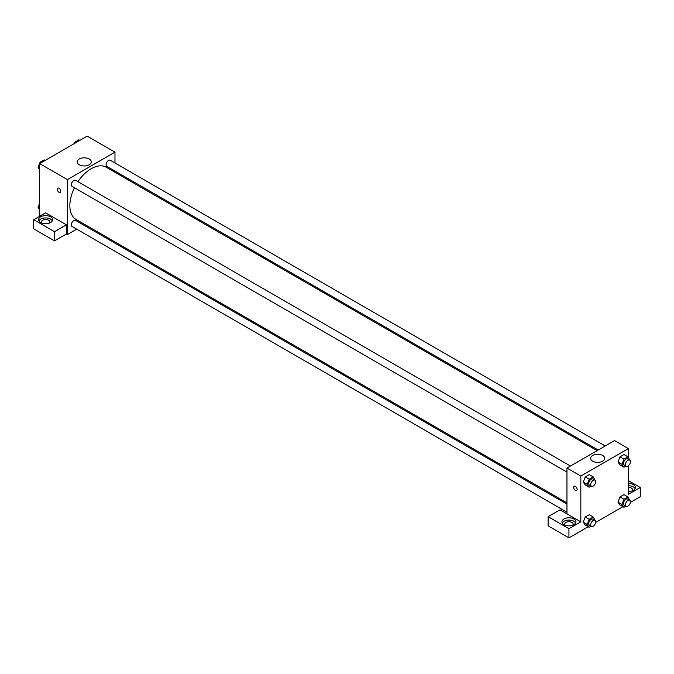 <?xml version="1.0" encoding="UTF-8"?>
<svg xmlns="http://www.w3.org/2000/svg" width="674" height="674" viewBox="0 0 674 674"><rect width="100%" height="100%" fill="white"/><g stroke="black" fill="none" stroke-linecap="round" stroke-linejoin="round"><path stroke-width="1.01" d="M39.648 216.253L39.648 163.605L87.224 136.14L114.976 152.164L114.976 162.948M114.976 171.044L114.976 172.266M79.279 159.022A7.035 4.061 180 0 1 86.938 158.137A7.035 4.061 180 0 1 91.285 161.895A7.035 4.061 180 0 1 84.25 165.947A7.035 4.061 180 0 1 77.215 161.895A7.035 4.061 180 0 1 79.279 159.022M76.743 229.177L67.4 234.569L67.4 179.629L39.648 163.605M67.4 179.629L114.976 152.164M57.753 188.097A2.452 1.415 -120 0 0 57.374 190.06A2.452 1.415 -120 0 0 58.975 192.216A2.452 1.415 60 0 1 57.374 190.06A2.452 1.415 60 0 1 57.753 188.097A2.452 1.415 60 0 1 60.205 189.512A2.452 1.415 60 0 1 60.205 192.343A2.452 1.415 60 0 1 58.975 192.225A2.452 1.415 -120 0 0 60.205 192.343M66.406 224.838L45.596 212.824L33.7 219.69L54.518 231.704L66.406 224.838L66.406 233.996L67.4 234.569M40.642 216.826A7.01 4.044 180 0 1 48.275 215.95A7.01 4.044 180 0 1 52.606 219.69A7.01 4.044 180 0 1 45.596 223.734A7.01 4.044 180 0 1 38.587 219.69A7.01 4.044 180 0 1 40.642 216.826M52.319 220.836A7.01 4.044 0 0 0 40.642 219.117A7.01 4.044 0 0 0 38.873 220.836M41.889 223.119A4.204 2.426 180 0 1 41.392 221.982A4.204 2.426 180 0 1 43.987 219.732A4.204 2.426 180 0 1 48.57 220.263A4.204 2.426 180 0 1 49.8 221.982A4.204 2.426 180 0 1 49.303 223.119M54.518 231.704L54.518 240.862L66.406 233.996M33.7 219.69L33.7 228.848L54.518 240.862M84.814 224.518L83.753 225.124M570.457 466.02L75.572 180.303A3.505 2.022 120 0 0 72.067 182.325A3.505 2.022 120 0 0 72.067 186.378L566.952 472.095M566.952 504.101L75.572 220.406A3.505 2.022 120 0 0 72.876 221.35A3.505 2.022 120 0 0 71.343 224.872A3.505 2.022 120 0 0 72.067 226.481L566.952 512.198M605.185 445.969L110.309 160.252A3.505 2.022 120 0 0 107.604 161.196A3.505 2.022 120 0 0 106.079 164.717A3.505 2.022 120 0 0 106.804 166.326L598.183 450.013M597.122 450.628L106.273 167.245A30.162 17.414 120 0 0 77.957 181.685M74.452 187.751A30.162 17.414 120 0 0 69.86 205.68A30.162 17.414 120 0 0 76.103 219.488L566.952 502.88M566.952 513.824L560.018 509.822L548.122 516.688L568.932 528.702L580.828 521.836L566.952 513.824L566.952 468.042L614.528 440.577L628.404 448.589L628.404 457.486M548.122 516.688L548.122 525.846L568.932 537.86L588.2 526.739M595.631 522.451L622.936 506.688M630.359 502.4L640.3 496.662L640.3 487.504L628.404 494.371L628.404 465.683M628.404 487.361A4.204 2.426 180 0 1 631.378 488.077A4.204 2.426 180 0 1 632.608 489.787A4.204 2.426 180 0 1 632.111 490.933M635.127 488.65A7.01 4.044 0 0 0 628.404 485.743M628.404 483.452A7.01 4.044 180 0 1 635.414 487.504A7.01 4.044 180 0 1 628.404 491.548M565.225 525.273A4.204 2.426 180 0 1 564.728 524.128A4.204 2.426 180 0 1 568.932 521.701A4.204 2.426 180 0 1 573.144 524.128A4.204 2.426 180 0 1 572.647 525.273M575.655 522.982A7.01 4.044 0 0 0 563.978 521.263A7.01 4.044 0 0 0 562.209 522.982M563.978 518.98A7.01 4.044 180 0 1 571.619 518.095A7.01 4.044 180 0 1 575.941 521.836A7.01 4.044 180 0 1 568.932 525.88A7.01 4.044 180 0 1 561.931 521.836A7.01 4.044 180 0 1 563.978 518.98M568.932 528.702L568.932 537.86M628.404 480.638L640.3 487.504M623.947 499.257L619.979 496.965L623.989 494.657L619.979 496.965L617.974 502.13L619.979 504.978L617.974 502.13L621.942 504.422L623.947 499.257L627.949 496.94L629.769 500.268M625.91 466.029L623.947 467.166L619.979 464.875L617.974 462.035L619.979 456.862L623.989 454.554L619.979 456.862L623.947 459.154L627.949 456.837L629.769 460.165M591.182 486.08L589.211 487.218L585.251 484.926L583.246 482.087L585.251 476.914L589.253 474.606L585.251 476.914L589.211 479.206L593.221 476.889L595.041 480.217M589.211 519.309L585.251 517.017L589.253 514.709L585.251 517.017L583.246 522.182L585.251 525.029L583.246 522.182L587.214 524.473L589.211 519.309L593.221 516.992L595.041 520.32M580.828 521.836L580.828 476.055L628.404 448.589M602.649 455.447A7.035 4.061 180 0 1 604.713 458.32A7.035 4.061 180 0 1 597.678 462.372A7.035 4.061 180 0 1 590.651 458.32A7.035 4.061 180 0 1 594.99 454.562A7.035 4.061 180 0 1 602.649 455.447M580.828 476.055L566.952 468.042M574.155 486.232A2.452 1.415 -120 0 0 573.776 488.203A2.452 1.415 -120 0 0 575.377 490.36A2.452 1.415 60 0 1 573.776 488.203A2.452 1.415 60 0 1 574.147 486.232A2.452 1.415 60 0 1 576.607 487.647A2.452 1.415 60 0 1 576.607 490.487A2.452 1.415 60 0 1 575.377 490.36A2.452 1.415 -120 0 0 576.607 490.487M589.211 487.218L587.214 484.37L589.211 479.206M594.948 480.166L592.968 479.02A3.505 2.022 120 0 0 590.272 479.955A3.505 2.022 120 0 0 588.739 483.485A3.505 2.022 120 0 0 589.464 485.086L591.443 486.232A3.505 2.022 120 0 0 594.948 484.21A3.505 2.022 120 0 0 594.948 480.166A3.505 2.022 120 0 0 592.252 481.101A3.505 2.022 120 0 0 590.719 484.631A3.505 2.022 120 0 0 591.443 486.232M585.251 484.926L583.246 482.079L587.214 484.37M593.221 476.889L589.253 474.606M623.947 467.166L621.942 464.319L623.947 459.154M629.684 460.115L627.696 458.969A3.505 2.022 120 0 0 625 459.904A3.505 2.022 120 0 0 623.467 463.434A3.505 2.022 120 0 0 624.191 465.035L626.18 466.181A3.505 2.022 120 0 0 629.684 464.159A3.505 2.022 120 0 0 629.684 460.115A3.505 2.022 120 0 0 626.98 461.05A3.505 2.022 120 0 0 625.455 464.58A3.505 2.022 120 0 0 626.18 466.181M619.979 464.875L617.974 462.027L621.942 464.319M627.949 456.837L623.989 454.554M591.182 526.183L589.211 527.321L587.214 524.473M594.948 520.269L592.968 519.123A3.505 2.022 120 0 0 590.272 520.058A3.505 2.022 120 0 0 588.739 523.588A3.505 2.022 120 0 0 589.464 525.189L591.443 526.335A3.505 2.022 120 0 0 594.948 524.313A3.505 2.022 120 0 0 594.948 520.269A3.505 2.022 120 0 0 592.252 521.204A3.505 2.022 120 0 0 590.719 524.734A3.505 2.022 120 0 0 591.443 526.335M589.211 527.321L585.251 525.029M593.221 516.992L589.253 514.709M625.91 506.132L623.947 507.269L621.942 504.422M629.684 500.218L627.696 499.072A3.505 2.022 120 0 0 625 500.007A3.505 2.022 120 0 0 623.467 503.537A3.505 2.022 120 0 0 624.191 505.138L626.18 506.284A3.505 2.022 120 0 0 629.684 504.262A3.505 2.022 120 0 0 629.684 500.218A3.505 2.022 120 0 0 626.98 501.153A3.505 2.022 120 0 0 625.455 504.683A3.505 2.022 120 0 0 626.18 506.284M623.947 507.269L619.979 504.978M627.949 496.94L623.989 494.657M39.648 169.545L38.098 167.337L40.103 162.181L44.105 159.864L45.116 160.446M39.648 168.23L38.098 167.337M41.114 162.763L40.103 162.181M74.25 143.629L74.831 142.13L78.841 139.813L79.852 140.394M75.842 142.711L74.831 142.13M39.648 209.648L38.098 207.44L39.648 203.455M39.648 208.333L38.098 207.44"/></g></svg>
